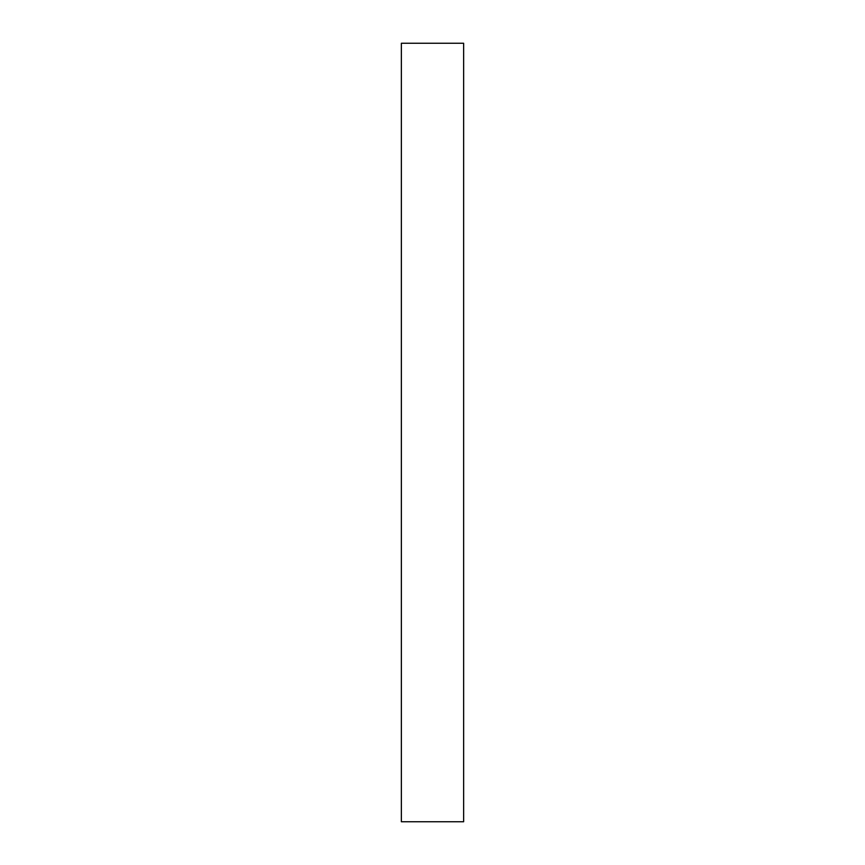 <?xml version="1.0" encoding="UTF-8"?>
<svg xmlns="http://www.w3.org/2000/svg" width="865" height="865" viewBox="0 0 865 865"><rect width="100%" height="100%" fill="white"/><g stroke="black" fill="none" stroke-linecap="round" stroke-linejoin="round"><path stroke-width="1.3" d="M463.64 43.25L401.36 43.25L401.36 821.75L463.64 821.75L463.64 43.25"/></g></svg>
